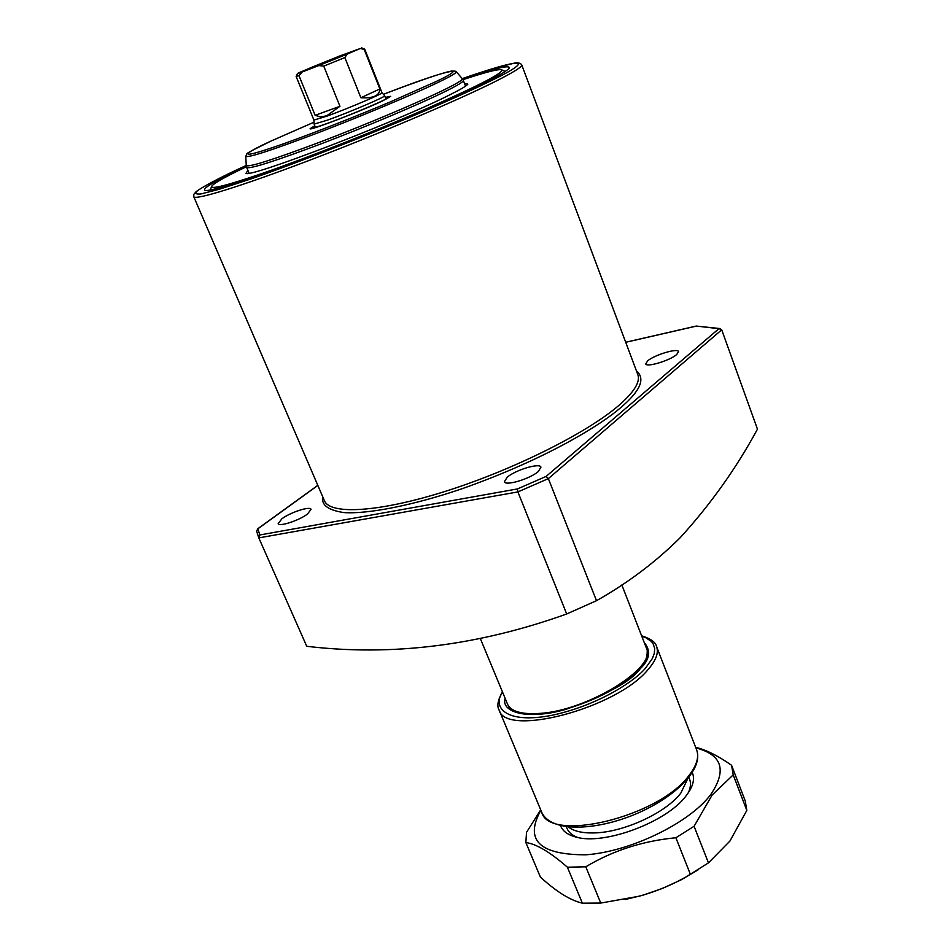 <?xml version="1.0" encoding="UTF-8"?>
<svg xmlns="http://www.w3.org/2000/svg" width="951" height="951" viewBox="0 0 951 951"><rect width="100%" height="100%" fill="white"/><g stroke="black" fill="none" stroke-linecap="round" stroke-linejoin="round"><path stroke-width="1.43" d="M676.755 354.485L678.527 351.62C677.92 347.816 654.347 354.925 647.619 360.893L645.753 363.864C646.228 367.704 670.17 360.488 676.755 354.485M307.458 514.051L311.06 509.356C310.252 505.884 290.435 512.304 281.924 518.759L278.179 523.573C278.893 527.08 299.042 520.554 307.458 514.051M538.325 471.494L540.953 467.167C539.978 462.59 515.501 469.925 507.192 477.236L504.41 481.705C505.243 486.318 530.171 478.852 538.325 471.494M462.673 79.183C494.912 68.27 510.425 64.585 509.237 68.115C507.656 70.445 499.323 75.391 484.237 82.915C450.31 99.843 380.769 129.479 318.395 153.408C255.938 177.385 210.742 191.888 205.047 190.402C201.755 188.833 214.058 181.451 241.934 168.22L246.309 166.152M462.982 79.67C484.701 72.454 497.504 69.126 501.391 69.696C505.29 71.943 480.505 84.877 427.047 108.497C375.443 131 306.888 157.997 262.642 173.296C226.742 185.576 209.791 189.843 211.8 186.099C214.213 183.02 225.756 176.553 246.428 166.722M596.503 600.699L566.689 613.977L517.903 491.917L548.358 478.615L596.503 600.699C627.945 582.915 655.845 561.91 680.203 537.684C710.599 504.351 736.347 468.177 757.46 429.139L721.714 329.807L718.944 328.666L546.112 476.427L517.451 488.933L259.861 534.961L257.864 528.815L256.627 531.145L258.731 537.707L259.861 534.961M258.731 537.707L306.745 646.288C391.598 656.428 478.246 645.658 566.689 613.977M464.445 83.308L467.856 84.14C466.632 85.923 460.165 89.715 448.444 95.516C395.937 122.025 248.9 178.312 246 173.32L247.89 170.36M636.421 370.854C645.646 378.617 640.439 390.849 620.801 407.563C602.173 423.991 547.812 458.548 461.176 489.04C413.269 505.278 368.073 514.218 344 512.589C328.214 510.247 321.153 505.029 322.793 496.945M258.803 537.886L517.903 491.917L517.451 488.933M721.714 329.807L548.358 478.615L546.112 476.427M720.216 328.582L696.239 326.062L718.944 328.666M621.847 584.972L646.656 648.725C656.499 667.887 587.338 710.635 539.978 713.393C522.265 714.629 511.507 711.693 507.715 704.572L480.41 638.751M568.365 826.966C573.833 831.257 582.476 833.242 594.28 832.921C623.594 832.398 666.045 812.784 680.833 793.075L687.597 779.024M381.981 92.687L384.644 95.742C386.593 96.42 349.267 112.373 327.477 120.135L314.092 124.106L313.901 120.052L296.153 76.508L298.983 75.652L302.145 71.991L318.799 65.571L323.744 66.118L339.947 106.286L326.68 115.844L320.511 116.878L315.138 115.321L298.983 75.652M381.957 92.663L381.981 92.699C383.835 93.305 347.828 108.652 326.811 116.177L313.913 120.064M315.589 66.594L351.882 51.687L315.589 66.594M364.138 49.309L379.865 88.966C379.711 95.54 373.386 98.464 360.893 97.751L344.844 57.583L347.198 54.088L360.179 48.537L364.138 49.309L361.523 47.728M360.179 48.537L339.757 55.966M312.629 66.927L299.303 72.597C295.987 74.119 296.938 73.916 302.145 71.991M339.947 106.286L315.138 115.321M379.865 88.966L360.893 97.751M314.781 125.782L310.097 128.706C308.683 131.226 362.129 110.744 382.777 100.806L390.706 96.301L385.31 97.43M385.393 97.62L388.781 97.002C392.038 97.371 350.729 115.107 326.538 123.678C316.921 127.101 312.071 128.504 311.976 127.886L314.852 125.972M695.87 747.926C722.154 754.69 727.111 770.227 710.766 794.525C689.463 823.031 630.323 851.751 585.804 854.806C539.288 854.866 524.31 840.018 540.857 810.24M540.703 809.848L526.521 832.327L525.855 842.538C536.316 843.929 550.177 852.155 567.402 867.205L585.792 866.813C612.741 850.61 642.769 840.922 675.888 837.748L694.087 826.276L712.085 795.095L733.209 774.875L731.557 765.258C718.088 755.831 706.117 749.84 695.621 747.284M560.579 825.634C562.576 831.067 567.676 834.859 575.89 837.035C603.992 845.605 667.103 822.021 686.182 795.714L689.142 791.505C693.564 784.254 694.622 777.977 692.304 772.688M688.251 792.872C690.664 787.701 691.115 783.137 689.582 779.178L688.904 777.431M625.092 899.515L642.745 895.26L662.348 888.472L681.189 879.806L698.093 869.856M525.855 842.538L540.382 877.06C556.323 891.669 570.327 900.371 582.369 903.177L600.759 903.058L639.06 896.246C655.584 891.693 671.299 885.226 686.206 876.834L708.459 862.878L729.916 841.064L746.82 810.395L745.263 801.015L731.783 765.828M566.309 826.716L567.034 828.44C568.662 832.351 572.145 835.347 577.471 837.403M733.209 774.875L746.82 810.395M694.087 826.276L708.459 862.878M675.888 837.748L690.426 874.445M585.792 866.813L600.759 903.058M567.402 867.205L582.369 903.177M324.374 500.63C329.985 515.038 378.783 512.446 445.888 491.168C512.898 469.984 586.208 433.371 618.245 405.934C633.984 392.335 640.522 381.91 637.836 374.635L521.73 64.846C522.408 66.725 513.54 72.288 495.15 81.56C457.788 100.331 378.76 133.948 309.955 160.125C241.031 186.36 194.777 200.554 193.766 196.691L324.374 500.63M521.73 64.846C520.577 63.146 518.271 62.54 514.8 63.039L492.321 68.745L462.222 78.624C539.859 51.818 523.739 65.013 492.523 80.003C478.591 86.91 456.421 97.18 422.922 111.671C375.978 131.832 304.058 160.422 251.064 178.895L219.408 189.225L200.911 193.956C195.11 194.48 194.277 193.16 198.426 189.998C207.627 184.256 219.919 177.778 235.301 170.55L246.25 165.45L235.242 170.574M625.71 342.301L695.859 326.217M257.864 528.815L317.848 485.426M344.844 57.583L323.744 66.118M312.451 66.998L339.959 55.883M347.198 54.088L318.799 65.571M456.302 71.753L462.257 78.66C463.28 79.67 456.92 83.545 443.166 90.286C417.239 102.946 365.053 124.938 320.404 141.937C273.056 159.744 248.342 167.59 246.25 165.498L245.762 156.392M462.329 78.743L463.339 80.443C463.719 81.691 457.324 85.554 444.141 92.021C418.452 104.61 367.038 126.328 322.555 143.292C275.35 161.064 250.065 169.147 246.701 167.531L249.067 173.177M271.475 140.867L313.996 122.203L271.427 140.879C249.982 150.567 226.136 163.976 284.397 143.506C317.8 131.511 361.855 113.954 391.099 101.555L435.273 81.917C449.49 75.284 455.172 71.634 452.331 70.945C444.676 71.991 421.697 79.777 383.396 94.304C429.781 76.401 454.067 68.864 456.242 71.682C457.158 72.585 450.893 76.27 437.436 82.749C412.08 94.922 361.297 116.236 317.884 132.843C271.831 150.27 247.795 158.08 245.762 156.297C248.14 152.6 240.817 155.952 271.332 140.926M505.136 698.391C500.761 711.193 525.083 720.929 566.011 709.315C606.548 694.86 631.298 681.332 640.249 668.719C649.806 659.59 651.138 650.841 644.243 642.472M639.393 669.147C622.025 686.61 596.717 700.174 563.467 709.826C534.426 718.837 508.785 712.37 508.488 706.189L508.464 706.117M499.049 709.838L541.618 812.071C549.191 843.359 659.186 816.98 689.071 775.362C696.75 765.46 699.258 756.925 696.596 749.768L656.559 646.514C658.888 652.802 655.976 660.565 647.845 669.825C616.07 708.59 505.017 737.56 499.049 709.838C496.731 706.141 497.849 700.114 502.39 691.769M641.854 636.338L645.693 637.705L651.257 641.343L653.016 643.506L654.692 648.297L654.3 653.408L652.338 658.544L645.444 668.196C636.338 679.573 600.83 704.501 552.757 715.14C504.375 724.828 492.095 706.213 502.615 692.316M647.191 650.353L647.215 650.413C647.381 658.104 644.79 664.321 639.452 669.076M501.914 69.934L505.243 71.432M235.147 170.621C215.544 179.941 202.575 186.931 196.227 191.579L193.849 194.277L193.766 196.691M696.168 326.074L625.699 342.241M317.8 485.343L257.329 529.065M211.586 186.646L210.219 190.022M315.423 127.375L314.092 124.106M385.951 99.023L384.644 95.742M381.981 92.699L364.649 48.977M297.544 73.453L296.153 76.508M463.339 80.443L465.538 86.149M246.25 165.605L246.701 167.531M311.976 127.933L311.952 128.575M684.185 878.201L686.206 876.834M696.596 749.768C704.025 769.288 674.39 798.4 632.89 815.209C591.308 831.804 549.773 831.305 541.618 812.071M656.559 646.514C655.679 642.258 650.71 638.68 641.64 635.791"/></g></svg>
